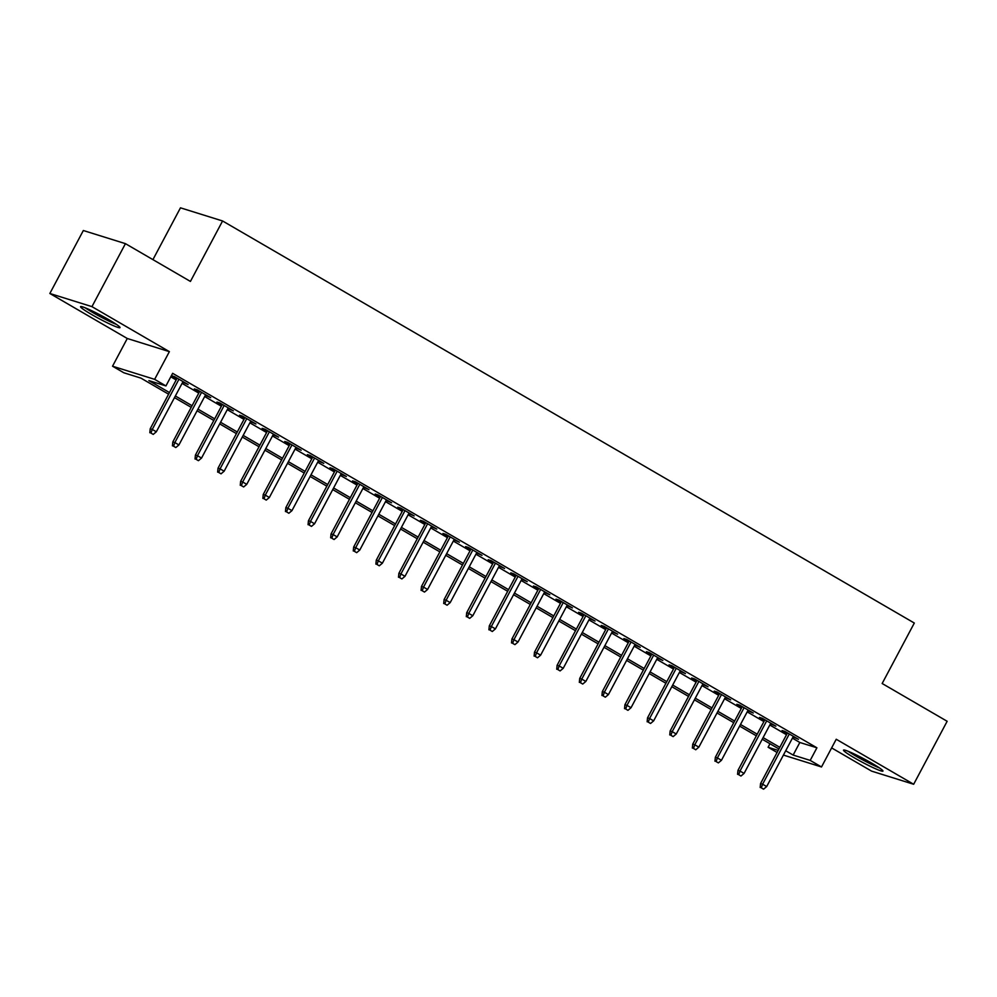 <?xml version="1.0" encoding="UTF-8"?>
<svg xmlns="http://www.w3.org/2000/svg" width="997" height="997" viewBox="0 0 997 997"><rect width="100%" height="100%" fill="white"/><g stroke="black" fill="none" stroke-linecap="round" stroke-linejoin="round"><path stroke-width="1.5" d="M91.412 314.379A22.333 1.882 -152 0 0 120.001 327.627A22.333 1.882 -152 0 0 109.159 319.912A22.333 1.882 -152 0 0 80.57 306.665A22.333 1.882 -152 0 0 91.412 314.379M854.354 757.832A22.333 1.882 -152 0 0 882.943 771.092A22.333 1.882 -152 0 0 872.101 763.378A22.333 1.882 -152 0 0 843.512 750.118A22.333 1.882 -152 0 0 854.354 757.832M168.605 394.201L140.913 378.112L123.84 372.778L112.536 366.211L154.635 379.346L165.938 385.926L148.877 380.592L169.465 392.569M127.28 338.494L169.378 351.642L91.948 306.64L125.435 243.654L83.337 230.519L49.85 293.492L127.28 338.494L112.536 366.211M152.927 259.631L180.469 207.825L222.58 220.973L914.311 623.038L882.158 683.506L947.15 721.28L913.663 784.265L836.234 739.251L821.503 766.967L783.418 755.078M831.635 747.912L871.565 771.117L913.663 784.265M777.087 752.473L768.101 747.252L778.183 750.405M769.971 743.75L768.101 747.252M91.948 306.64L49.85 293.492M182.713 382.163L188.121 384.543L174.562 376.667L171.721 375.769L176.818 378.735M205.32 395.31L210.728 397.691L197.169 389.802L194.328 388.917L199.425 391.883M227.927 408.446L233.335 410.826L219.776 402.938L216.935 402.053L222.032 405.019M250.534 421.581L255.942 423.962L242.383 416.085L239.529 415.188L244.639 418.154M273.141 434.729L278.549 437.11L264.99 429.221L262.136 428.336L267.246 431.302M295.748 447.865L301.156 450.245L287.585 442.356L284.743 441.472L289.853 444.438M318.342 461L323.763 463.381L310.192 455.504L307.35 454.607L312.46 457.573M340.949 474.148L346.37 476.529L332.799 468.64L329.957 467.755L335.054 470.721M363.556 487.284L368.977 489.664L355.406 481.775L352.564 480.89L357.661 483.857M386.163 500.419L391.572 502.8L378.013 494.923L375.171 494.026L380.268 496.992M408.77 513.555L414.179 515.947L400.62 508.059L397.778 507.174L402.875 510.14M431.377 526.703L436.786 529.083L423.227 521.194L420.385 520.309L425.482 523.275M453.984 539.838L459.393 542.218L445.833 534.342L442.98 533.445L448.089 536.411M476.591 552.974L482 555.366L468.44 547.478L465.587 546.593L470.696 549.559M499.198 566.122L504.607 568.502L491.047 560.613L488.194 559.728L493.303 562.694M521.792 579.257L527.214 581.637L513.642 573.761L510.8 572.864L515.91 575.83M544.399 592.392L549.821 594.773L536.249 586.897L533.407 586.012L538.505 588.978M567.006 605.54L572.428 607.921L558.856 600.032L556.014 599.147L561.112 602.113M589.613 618.676L595.022 621.056L581.463 613.18L578.621 612.283L583.719 615.249M612.22 631.811L617.629 634.192L604.07 626.315L601.228 625.431L606.326 628.397M634.827 644.959L640.236 647.34L626.677 639.451L623.835 638.566L628.933 641.532M657.434 658.095L662.843 660.475L649.284 652.599L646.43 651.702L651.539 654.668M680.041 671.23L685.45 673.611L671.891 665.734L669.037 664.849L674.146 667.816M702.648 684.378L708.057 686.759L694.498 678.87L691.644 677.985L696.753 680.951M725.243 697.514L730.664 699.894L717.092 692.005L714.251 691.12L719.36 694.086M747.85 710.649L753.271 713.029L739.699 705.153L736.858 704.268L741.955 707.234M770.457 723.797L775.878 726.177L762.306 718.289L759.465 717.404L764.562 720.37M792.416 738.166L799.831 742.478L816.904 747.8L172.643 373.327L165.938 385.926M170.774 376.829L176.17 379.969M182.065 383.396L198.777 393.105M204.672 396.532L221.384 406.253M227.266 409.667L243.978 419.388M249.873 422.815L266.585 432.524M272.48 435.951L289.192 445.671M295.087 449.086L311.799 458.807M317.694 462.234L334.406 471.942M340.301 475.37L357.013 485.09M362.908 488.505L379.62 498.226M385.515 501.653L402.227 511.361M408.122 514.788L424.834 524.497M430.716 527.924L447.429 537.645M453.323 541.072L470.036 550.78M475.93 554.207L492.643 563.916M498.537 567.343L515.25 577.064M521.144 580.491L537.857 590.199M543.751 593.626L560.464 603.335M566.358 606.762L583.071 616.482M588.965 619.91L605.678 629.618M611.572 633.045L628.284 642.753M634.167 646.181L650.879 655.901M656.774 659.329L673.486 669.037M679.381 672.464L696.093 682.172M701.988 685.6L718.7 695.32M724.595 698.747L741.307 708.456M747.202 711.883L763.914 721.591M769.809 725.018L786.521 734.739M793.064 736.933L798.472 739.313L784.913 731.424L782.072 730.539L787.169 733.505M169.378 351.642L154.635 379.346M816.904 747.8L810.2 760.399L821.503 766.967M125.435 243.654L190.427 281.428L222.58 220.973M778.956 748.971L762.244 739.251M756.349 735.823L739.637 726.115M733.742 722.688L717.03 712.98M711.135 709.552L694.423 699.832M688.528 696.404L671.816 686.696M665.921 683.269L649.209 673.561M643.314 670.134L626.602 660.413M620.707 656.998L603.995 647.277M598.1 643.85L581.388 634.142M575.506 630.715L558.794 620.994M552.899 617.579L536.187 607.858M530.292 604.431L513.58 594.723M507.685 591.296L490.973 581.575M485.078 578.16L468.366 568.44M462.471 565.012L445.759 555.304M439.864 551.877L423.152 542.156M417.257 538.741L400.545 529.021M394.65 525.593L377.938 515.885M372.055 512.458L355.343 502.737M349.448 499.323L332.736 489.602M326.842 486.175L310.129 476.466M304.235 473.039L287.522 463.318M281.628 459.904L264.915 450.183M259.021 446.756L242.308 437.047M236.414 433.62L219.701 423.899M213.807 420.485L197.094 410.764M191.2 407.337L174.487 397.629M785.711 750.753L793.138 755.065L810.2 760.399M175.36 395.983L192.072 405.704M197.967 409.131L214.679 418.84M220.574 422.267L237.286 431.988M243.181 435.402L259.893 445.123M265.788 448.55L282.5 458.259M288.395 461.686L305.107 471.407M311.002 474.821L327.714 484.542M333.596 487.969L350.321 497.677M356.203 501.105L372.915 510.825M378.81 514.24L395.522 523.961M401.417 527.388L418.129 537.096M424.024 540.524L440.736 550.244M446.631 553.659L463.343 563.38M469.238 566.807L485.95 576.515M491.845 579.942L508.557 589.663M514.452 593.078L531.164 602.799M537.047 606.226L553.771 615.934M559.653 619.361L576.366 629.07M582.26 632.497L598.973 642.218M604.867 645.645L621.58 655.353M627.474 658.78L644.187 668.489M650.081 671.916L666.794 681.636M672.688 685.064L689.401 694.772M695.295 698.199L712.008 707.907M717.902 711.335L734.615 721.055M740.509 724.483L757.222 734.191M763.104 737.618L779.816 747.326M799.831 742.478L793.138 755.065M787.48 732.92L760.561 783.555L762.605 784.203L789.312 733.979M761.309 787.854L763.577 789.175L761.309 787.854L762.605 784.203L766.681 786.558L793.375 736.347M760.561 783.555L760.175 787.505M763.577 789.175L766.681 786.558M877.759 766.818A19.329 1.633 28 0 1 856.622 756.2A19.329 1.633 28 0 1 849.943 752.037M848.148 751.289A22.196 1.869 -152 0 0 855.476 755.838A22.196 1.869 -152 0 0 879.379 767.889M114.817 323.364A19.329 1.633 28 0 1 87.013 308.572M85.206 307.824A22.196 1.869 -152 0 0 116.45 324.436M764.873 719.784L737.954 770.419L739.998 771.055L766.705 720.843M738.715 774.719L740.97 776.027L738.715 774.719L739.998 771.055L744.074 773.423L770.768 723.211M737.954 770.419L737.568 774.357M740.97 776.027L744.074 773.423M742.267 706.649L715.348 757.284L717.391 757.919L744.098 707.708M716.108 761.571L718.363 762.892L716.108 761.571L717.391 757.919L721.467 760.287L748.161 710.063M715.348 757.284L714.961 761.222M718.363 762.892L721.467 760.287M719.66 693.501L692.741 744.136L694.784 744.784L721.492 694.56M693.501 748.435L695.756 749.756L693.501 748.435L694.784 744.784L698.86 747.139L725.554 696.928M692.741 744.136L692.367 748.086M695.756 749.756L698.86 747.139M697.065 680.365L670.134 731L672.19 731.636L698.885 681.425M670.894 735.3L673.149 736.609L670.894 735.3L672.19 731.636L676.253 734.004L702.947 683.792M670.134 731L669.76 734.939M673.149 736.609L676.253 734.004M674.458 667.23L647.527 717.865L649.583 718.501L676.278 668.289M648.287 722.152L650.543 723.473L648.287 722.152L649.583 718.501L653.646 720.868L680.353 670.645M647.527 717.865L647.153 721.803M650.543 723.473L653.646 720.868M651.851 654.082L624.92 704.717L626.976 705.365L653.671 655.141M625.68 709.017L627.948 710.338L625.68 709.017L626.976 705.365L631.039 707.72L657.746 657.509M624.92 704.717L624.546 708.668M627.948 710.338L631.039 707.72M629.244 640.946L602.325 691.582L604.369 692.217L631.064 642.006M603.073 695.881L605.341 697.19L603.073 695.881L604.369 692.217L608.432 694.585L635.139 644.374M602.325 691.582L601.939 695.52M605.341 697.19L608.432 694.585M606.637 627.811L579.718 678.446L581.762 679.082L608.457 628.87M580.466 682.733L582.734 684.054L580.466 682.733L581.762 679.082L585.837 681.449L612.532 631.238M579.718 678.446L579.332 682.384M582.734 684.054L585.837 681.449M584.03 614.663L557.111 665.298L559.155 665.946L585.862 615.722M557.859 669.598L560.127 670.919L557.859 669.598L559.155 665.946L563.23 668.302L589.925 618.09M557.111 665.298L556.725 669.249M560.127 670.919L563.23 668.302M561.423 601.527L534.504 652.163L536.548 652.798L563.255 602.587M535.264 656.462L537.52 657.771L535.264 656.462L536.548 652.798L540.623 655.166L567.318 604.955M534.504 652.163L534.118 656.101M537.52 657.771L540.623 655.166M538.816 588.392L511.897 639.027L513.941 639.663L540.648 589.451M512.657 643.327L514.913 644.635L512.657 643.327L513.941 639.663L518.016 642.031L544.711 591.819M511.897 639.027L511.511 642.965M514.913 644.635L518.016 642.031M516.209 575.244L489.29 625.879L491.334 626.527L518.041 576.303M490.05 630.179L492.306 631.5L490.05 630.179L491.334 626.527L495.409 628.883L522.104 578.671M489.29 625.879L488.904 629.83M492.306 631.5L495.409 628.883M493.615 562.109L466.683 612.744L468.74 613.379L495.434 563.168M467.443 617.043L469.699 618.352L467.443 617.043L468.74 613.379L472.802 615.747L499.497 565.536M466.683 612.744L466.309 616.682M469.699 618.352L472.802 615.747M471.008 548.973L444.076 599.608L446.133 600.244L472.827 550.032M444.836 603.908L447.092 605.216L444.836 603.908L446.133 600.244L450.195 602.612L476.902 552.4M444.076 599.608L443.702 603.546M447.092 605.216L450.195 602.612M448.401 535.825L421.469 586.46L423.526 587.108L450.22 536.885M422.23 590.76L424.498 592.081L422.23 590.76L423.526 587.108L427.588 589.464L454.296 539.252M421.469 586.46L421.095 590.411M424.498 592.081L427.588 589.464M425.794 522.69L398.875 573.325L400.919 573.96L427.613 523.749M399.623 577.624L401.891 578.933L399.623 577.624L400.919 573.96L404.981 576.328L431.689 526.117M398.875 573.325L398.488 577.263M401.891 578.933L404.981 576.328M403.187 509.554L376.268 560.189L378.312 560.825L405.006 510.614M377.016 564.489L379.284 565.798L377.016 564.489L378.312 560.825L382.387 563.193L409.082 512.981M376.268 560.189L375.881 564.128M379.284 565.798L382.387 563.193M380.58 496.406L353.661 547.041L355.705 547.689L382.412 497.466M354.409 551.341L356.677 552.662L354.409 551.341L355.705 547.689L359.78 550.045L386.475 499.833M353.661 547.041L353.274 550.992M356.677 552.662L359.78 550.045M357.973 483.271L331.054 533.906L333.098 534.542L359.805 484.33M331.814 538.206L334.07 539.514L331.814 538.206L333.098 534.542L337.173 536.909L363.868 486.698M331.054 533.906L330.668 537.844M334.07 539.514L337.173 536.909M335.366 470.135L308.447 520.77L310.491 521.406L337.198 471.195M309.207 525.07L311.463 526.379L309.207 525.07L310.491 521.406L314.566 523.774L341.261 473.563M308.447 520.77L308.061 524.709M311.463 526.379L314.566 523.774M312.759 456.987L285.84 507.623L287.884 508.271L314.591 458.047M286.6 511.922L288.856 513.243L286.6 511.922L287.884 508.271L291.959 510.626L318.654 460.415M285.84 507.623L285.454 511.573M288.856 513.243L291.959 510.626M290.164 443.852L263.233 494.487L265.289 495.123L291.984 444.911M263.993 498.787L266.249 500.095L263.993 498.787L265.289 495.123L269.352 497.491L296.047 447.279M263.233 494.487L262.859 498.425M266.249 500.095L269.352 497.491M267.557 430.716L240.626 481.352L242.682 481.987L269.377 431.776M241.386 485.651L243.642 486.96L241.386 485.651L242.682 481.987L246.745 484.355L273.452 434.144M240.626 481.352L240.252 485.29M243.642 486.96L246.745 484.355M244.95 417.569L218.019 468.204L220.075 468.852L246.77 418.64M218.779 472.503L221.047 473.824L218.779 472.503L220.075 468.852L224.138 471.207L250.845 420.996M218.019 468.204L217.645 472.154M221.047 473.824L224.138 471.207M222.343 404.433L195.424 455.068L197.468 455.704L224.163 405.492M196.172 459.368L198.44 460.676L196.172 459.368L197.468 455.704L201.531 458.072L228.238 407.86M195.424 455.068L195.038 459.006M198.44 460.676L201.531 458.072M199.736 391.298L172.817 441.933L174.861 442.568L201.556 392.357M173.565 446.232L175.833 447.541L173.565 446.232L174.861 442.568L178.937 444.936L205.631 394.725M172.817 441.933L172.431 445.871M175.833 447.541L178.937 444.936M177.13 378.15L150.211 428.785L152.254 429.433L178.962 379.221M150.958 433.084L153.226 434.405L150.958 433.084L152.254 429.433L156.33 431.788L183.024 381.577M150.211 428.785L149.824 432.735M153.226 434.405L156.33 431.788"/></g></svg>
